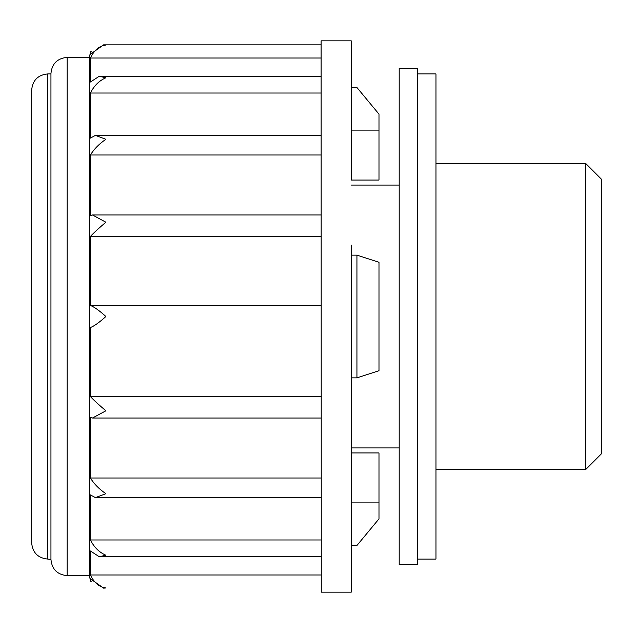 <?xml version="1.0" encoding="UTF-8"?>
<svg xmlns="http://www.w3.org/2000/svg" width="633" height="633" viewBox="0 0 633 633"><rect width="100%" height="100%" fill="white"/><g stroke="black" fill="none" stroke-linecap="round" stroke-linejoin="round"><path stroke-width="0.95" d="M321.279 396.575L90.432 396.575C94.088 400.475 99.246 405.215 105.893 410.785L92.442 418.033L90.432 417.289L90.432 478.01C94.095 483.992 99.246 489.214 105.893 493.693L95.401 497.633L90.432 494.903L90.432 539.973C94.095 547.292 99.246 552.38 105.893 555.228L99.223 556.708L90.432 550.995L90.432 574.978C94.095 582.764 99.246 587.1 105.893 587.97L103.606 588.144L90.432 578.799L90.432 581.134L91.476 581.134M321.279 478.01L90.432 478.01M321.279 539.973L90.432 539.973M321.279 574.978L90.432 574.978M94.309 232.58L96.841 230.119M90.432 581.134L89.538 575.808L89.538 57.192L90.432 51.866L90.432 54.201L103.606 44.856L105.893 45.03C99.254 45.9 94.095 50.229 90.432 58.022L90.432 82.005L99.223 76.292L105.893 77.772C99.254 80.613 94.095 85.7 90.432 93.027L90.432 138.097L95.401 135.367L105.893 139.307C99.254 143.778 94.095 149.008 90.432 154.99L90.432 215.711L92.442 214.967L105.893 222.215C99.254 227.777 94.095 232.517 90.432 236.425L90.432 305.478L321.097 305.47L90.598 305.478M321.097 58.022L90.432 58.022M321.097 93.027L90.432 93.027M321.097 154.99L90.432 154.99M321.097 236.425L90.432 236.425M90.432 305.478C94.095 306.847 99.246 310.518 105.893 316.5C99.262 322.474 94.103 326.145 90.432 327.522L90.432 396.575M351.418 245.153L351.236 592.164L321.279 592.164L321.097 40.836L351.236 40.836L351.236 179.408M351.236 50.229L351.418 87.512L351.418 50.229M351.418 582.771L351.418 545.488L351.236 582.771M351.418 377.861L356.933 377.861L378.985 370.724L378.985 262.276L356.933 255.139L356.933 377.861M351.418 255.139L356.933 255.139M351.418 545.488L356.933 545.488L378.985 518.862L378.985 502.887L351.418 502.887L351.418 387.847M351.418 87.512L356.933 87.512L378.985 114.138L378.985 130.113L351.418 130.113L351.418 179.408M399.201 185.065L351.418 185.065M399.201 68.404L399.201 564.596L417.574 564.596L417.574 68.404L399.201 68.404M417.574 73.919L435.955 73.919L435.955 559.081L417.574 559.081M585.62 469.599L601.35 453.869L601.35 179.131L585.62 163.401L585.62 469.599L435.955 469.599M585.62 163.401L435.955 163.401M351.418 452.943L378.985 452.943L378.985 502.887M351.418 180.057L378.985 180.057L378.985 130.113M50.949 559.453L50.949 73.547C51.906 63.727 57.294 58.339 67.122 57.381L89.538 57.381L89.538 575.619L67.122 575.619C57.294 574.661 51.906 569.273 50.949 559.453L47.823 559.081C37.996 558.124 32.607 552.736 31.65 542.908L31.65 90.092C32.607 80.264 37.996 74.876 47.823 73.919L47.823 559.081M50.949 73.919L47.823 73.919M67.122 57.381L67.122 575.619M92.442 418.033L321.279 418.033M95.401 497.633L321.279 497.633M99.5 556.708L321.279 556.708M90.432 51.866L91.476 51.866M103.606 44.856L321.097 44.856M99.223 76.292L321.097 76.292M95.401 135.367L321.097 135.367M92.442 214.967L321.097 214.967M399.201 447.935L351.418 447.935"/></g></svg>
